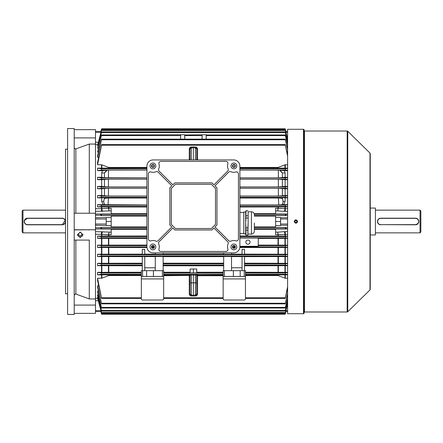 <?xml version="1.0" encoding="UTF-8"?>
<svg xmlns="http://www.w3.org/2000/svg" width="443" height="443" viewBox="0 0 443 443"><rect width="100%" height="100%" fill="white"/><g stroke="black" fill="none" stroke-linecap="round" stroke-linejoin="round"><path stroke-width="0.66" d="M22.15 232.038L22.15 210.962L22.975 210.137L22.975 232.863L22.15 232.038M27.195 224.789A3.306 3.306 0 0 0 27.521 224.806A3.306 3.306 0 0 1 24.215 221.5A3.306 3.306 0 0 1 27.521 218.194L24.359 220.536M24.282 220.852L24.215 221.494M24.282 222.148L24.963 223.599M62.225 218.36L27.521 218.36A3.14 3.14 0 0 0 24.382 221.5A3.14 3.14 0 0 0 27.521 224.64L62.225 224.64A3.14 3.14 0 0 0 65.365 221.5A3.14 3.14 0 0 0 62.225 218.36L62.225 218.194A3.306 3.306 0 0 1 65.531 221.5A3.306 3.306 0 0 1 62.225 224.806L27.521 224.806A3.306 3.306 0 0 1 24.215 221.5A3.306 3.306 0 0 1 27.521 218.194L62.225 218.194A3.306 3.306 0 0 1 65.531 221.5A3.306 3.306 0 0 1 62.225 224.806L65.282 220.232M65.138 219.938L64.783 219.401M65.531 210.137L22.975 210.137M65.531 232.863L22.975 232.863M27.521 218.36L27.521 218.194A3.306 3.306 0 0 0 26.873 218.261M295.869 220.464A1.036 1.036 0 0 0 294.839 221.5A1.036 1.036 0 0 0 295.869 222.536A1.036 1.036 0 0 0 296.904 221.5A1.036 1.036 0 0 0 295.869 220.464C294.534 221.157 294.534 221.843 295.869 222.536C297.203 221.843 297.203 221.157 295.869 220.464M304.131 312.315A0.332 0.332 0 0 1 304.463 311.983L347.174 311.983A0.825 0.825 0 0 0 347.755 311.745L369.988 289.916L369.988 153.084L347.755 131.255L347.755 311.745M304.131 130.685A0.332 0.332 0 0 0 304.463 131.017L304.463 311.983M303.51 313.716L303.51 129.284A0.62 0.62 0 0 1 304.131 129.904L304.131 313.096A0.62 0.62 0 0 1 303.51 313.716L294.7 313.71M295.536 129.295L295.254 129.295M294.933 129.295L294.468 129.284M294.329 129.284L303.51 129.284M295.547 223.122L295.237 223.028M294.34 222.131L294.246 221.821M294.218 221.494L294.34 220.874M294.949 220.127L295.232 219.972M295.719 219.855L295.869 219.85C293.737 220.946 293.737 222.048 295.869 223.15C298.001 222.054 298.001 220.952 295.869 219.85M295.547 313.705L296.788 313.705M347.174 311.983L347.174 131.017A0.825 0.825 0 0 1 347.755 131.255M369.988 153.084A0.825 0.825 0 0 1 370.237 153.677L370.237 289.323A0.825 0.825 0 0 1 369.988 289.916M347.174 131.017L304.463 131.017M294.218 129.284L287.607 129.284L287.607 313.716L294.218 313.716M296.035 219.855L296.5 219.972M297.247 220.586L297.397 220.869M297.519 221.5L297.491 221.821M297.397 222.131L297.242 222.419M297.037 222.668L296.5 223.028M296.19 223.122L295.869 223.15M296.948 129.29L296.517 129.295M370.237 157.132L370.237 208.072L375.404 208.072L375.404 234.928L370.237 234.928L370.237 285.868M245.837 242.16A2.11 2.11 0 0 0 247.942 244.265A2.11 2.11 0 0 0 250.051 242.16A2.11 2.11 0 0 0 247.942 240.051A2.11 2.11 0 0 0 245.837 242.16M202.074 134.977L202.058 139.146L202.146 135.575L184.665 135.575L184.753 139.146L184.737 134.977L206.211 134.738L206.172 135.215M101.58 134.977L97.554 151.96L101.58 134.977L184.731 134.738L184.687 135.215M180.572 139.146L180.661 135.575L180.572 139.146M180.589 134.977L180.661 135.575L101.491 135.575M146.616 270.667L146.616 276.449L153.433 276.449L153.433 270.667L142.585 270.667L142.585 276.449L141.345 276.449L141.345 298.759A1.24 1.24 0 0 0 142.585 300L162.42 300A1.24 1.24 0 0 0 163.655 298.759L163.655 278.929L141.345 278.929M223.15 276.449L223.15 270.667L240.195 270.667L240.195 276.449L223.15 276.449L223.15 298.759A1.24 1.24 0 0 0 224.391 300L244.226 300A1.24 1.24 0 0 0 245.461 298.759L245.461 276.449L244.226 276.449L244.226 270.667L245.461 270.667L245.461 276.449M280.58 224.02L280.58 225.526L275.624 225.526L275.624 217.474L280.58 217.474L280.58 224.02L287.607 224.02M111.187 226.921L146.926 226.921M254.348 226.921L275.624 226.921M284.971 238.345L285.292 238.345L285.292 245.156L284.971 245.151L284.971 238.345L258.269 238.412M287.607 238.345L285.292 238.345M287.607 238.124L285.347 237.819L285.408 236.579L287.607 236.291M287.607 247.222L285.331 246.912L285.419 245.671L287.607 245.378M285.292 245.156L287.607 245.156M258.269 245.084L284.971 245.151M101.84 245.151L101.519 245.156L101.519 238.345L101.84 238.345L101.84 245.151L146.926 245.084M101.519 247.454L101.84 247.454L101.84 254.227L101.519 254.227L101.519 247.454L97.554 247.454L97.554 245.156L101.519 245.156M97.554 245.156L101.386 245.671L101.475 246.912L97.554 247.454M287.607 145.005L285.314 135.575L206.15 135.575L206.239 139.146L206.222 134.977L285.231 134.977L287.607 144.185M285.314 135.575L285.231 134.977M98.44 151.96L97.554 151.96M190.102 282.85L191.315 282.85L191.315 295.21A1.24 1.24 0 0 1 190.102 293.969L191.315 295.21L193.403 295.248L195.49 295.21L196.709 293.969L196.709 282.85L196.709 293.969L197.539 293.942C197.412 295.171 196.736 295.858 195.507 296.007L191.304 296.007C190.075 295.858 189.399 295.171 189.272 293.942L190.102 293.969L190.102 275.136L191.315 275.064L191.315 282.85L193.403 282.85L193.403 275.064L191.315 275.064L191.304 274.239L193.403 274.239L193.403 275.064L196.709 275.136L196.709 282.85L193.403 282.85L193.403 296.046M190.102 159.94L190.102 149.031L191.315 147.79L193.403 147.752L193.403 159.94M155.294 256.569L144.756 256.569M163.14 270.667L163.14 256.464L155.294 256.464L155.294 270.667M223.671 256.647L163.14 256.647M223.671 270.667L223.671 256.464L231.517 256.464L231.517 270.667M231.517 256.569L242.055 256.569M242.055 270.667L242.055 256.464L244.536 256.464L244.536 263.851L285.453 263.851L287.607 263.535M284.971 256.575L285.292 256.569L285.292 263.292L284.971 263.286L284.971 256.575L244.536 256.647M287.607 256.569L285.292 256.569M287.607 256.325L285.314 255.999L285.436 254.758L287.607 254.459M97.554 254.227L101.369 254.758L101.491 255.999L97.554 256.569L97.554 254.227L101.519 254.227M101.519 256.569L101.84 256.575L101.84 263.286L101.519 263.292L101.519 256.569L97.554 256.569M142.275 256.647L101.84 256.575M144.756 270.667L144.756 256.464L142.275 256.464L142.275 270.667M141.345 276.449L141.345 270.667L142.585 270.667M162.42 270.667L163.655 270.667L163.655 276.449L162.42 276.449L162.42 270.667L153.433 270.667M163.14 254.155L223.671 254.155M155.294 252.898L155.294 254.276L163.14 254.276L163.14 252.898M144.756 254.155L155.294 254.155M142.275 254.276L144.756 254.276L144.756 249.37L142.275 249.37L142.275 254.276M101.84 254.227L142.275 254.155M287.607 247.454L285.292 247.454L285.292 254.227L287.607 254.227M285.292 254.227L284.971 254.227L284.971 247.454L239.829 247.521M244.536 254.155L284.971 254.227M244.536 254.276L242.055 254.276L242.055 249.37L244.536 249.37L244.536 254.276M231.517 254.155L242.055 254.155M231.517 252.898L231.517 254.276L223.671 254.276L223.671 252.898M163.655 272.251L190.102 272.251M193.403 268.995L190.102 269.045L190.102 272.844L196.709 272.844L196.709 269.045L193.403 268.995L193.403 272.849M196.709 272.251L223.15 272.251M223.671 265.783L163.14 265.783M163.14 263.214L223.671 263.214M234.779 247.521L233.012 247.521M153.799 247.521L152.032 247.521M146.976 247.521L101.84 247.454M142.275 265.783L101.84 265.706L101.84 272.334L141.345 272.251M240.195 270.667L244.226 270.667M101.84 263.286L142.275 263.214M244.536 263.214L284.971 263.286M244.536 270.667L244.536 263.851M97.554 263.292L101.353 263.851L101.508 265.086L97.554 265.706L97.554 263.292L101.519 263.292M101.84 272.334L101.519 272.334L101.519 265.706L97.554 265.706M101.519 265.706L101.84 265.706M146.616 276.449L142.585 276.449M233.378 270.667L233.378 276.449M240.195 276.449L244.226 276.449M101.519 272.334L97.554 272.334L101.336 272.938L101.525 274.178L97.554 274.859L101.84 274.865L101.84 278.165L108.784 275.557L141.345 275.557M141.345 274.953L101.84 274.865M97.554 278.226L101.563 298.388L97.554 280.502L97.554 278.226L101.519 278.226L101.519 274.859M101.84 278.165L101.519 278.226M275.624 217.474L275.624 215.58L285.94 215.58L286.067 214.179L275.624 214.179L275.624 208.221L287.607 208.714M287.607 234.286L275.624 234.779L275.624 228.821L286.067 228.821L285.94 227.42L275.624 227.42L275.624 225.526M287.607 164.774L285.292 164.774L285.292 168.141L287.607 168.141M287.607 170.666L284.345 170.666L285.126 172.908L282.352 172.986L279.55 170.095L284.345 170.666M287.607 177.294L285.126 177.294L285.126 172.908M287.607 179.708L285.126 179.708L285.126 186.431L287.607 186.431M287.607 188.773L285.126 188.773L285.126 195.546L287.607 195.546M287.607 197.844L285.126 197.844L285.126 201.393L283.609 204.655L287.607 204.655M287.607 206.925L285.292 206.925L285.292 211.366L284.113 211.322A3.306 0.903 94.4 0 0 284.971 208.653L284.971 206.925L239.884 206.992M239.884 236.008L284.971 236.075L284.971 234.347A3.306 0.903 85.6 0 0 284.113 231.678L285.292 231.634L285.292 236.075L287.607 236.075M285.292 263.292L287.607 263.292M287.607 265.706L285.292 265.706L285.292 272.334L287.607 272.334M287.607 274.859L285.292 274.859L285.292 278.226L287.607 278.226M286.067 228.821L285.364 228.732L285.392 227.492L285.94 227.42M275.624 229.308L254.348 229.308M285.94 215.58L285.392 215.508L285.364 214.268L286.067 214.179M254.171 213.692L275.624 213.692M275.624 216.079L254.348 216.079M284.971 206.925L285.292 206.925M285.292 236.075L284.971 236.075M285.94 311.567L287.607 311.567L285.934 311.567L287.607 311.567L285.94 311.567L285.392 313.627L285.807 311.003M100.871 311.567L95.489 311.567L100.877 311.567L95.489 311.567L100.877 311.567L101.419 313.627L100.998 311.003M100.744 311.003L101.447 313.627L285.392 313.627L285.22 314.225L286.067 311.003M287.607 131.433L285.912 131.433L287.607 131.433L285.934 131.433L285.392 129.373L286.067 131.997L285.392 129.373M101.419 129.373L100.744 131.997L101.419 129.373L100.871 131.433L95.489 131.433L95.489 142.269L98.274 142.269M146.926 216.079L111.187 216.079M74.208 313.356L95.489 313.356L95.489 225.26L111.187 225.526L111.187 215.58L100.871 215.58L100.744 214.179L111.187 214.179L111.187 210.835L95.489 211.366L95.489 142.269M98.025 297.535L97.554 297.535L97.554 298.006L101.591 313.118L285.22 313.118L287.607 303.887M98.235 294.927L97.554 294.927L97.554 295.702L101.585 311.069L285.226 311.069L287.607 301.517M98.44 291.04L97.554 291.04L97.554 292.17L101.58 308.023L285.231 308.023L287.607 297.995M98.639 285.619L97.554 285.619L97.554 287.219L101.574 303.854L285.237 303.854L287.607 293.15M97.554 272.334L97.554 274.859M101.519 238.345L97.554 238.345L97.554 236.075L101.519 236.075L101.519 234.286L95.489 234.286M287.607 188.541L285.436 188.242L285.314 187.001L287.607 186.675M285.126 186.431L278.359 186.952L239.884 186.952M239.884 188.269L278.359 188.269L285.126 188.773M97.554 236.075L101.403 236.579L101.464 237.819L97.554 238.345M146.926 238.412L101.84 238.345M108.463 236.008L108.469 234.768L108.784 234.779L101.84 234.347L101.84 236.075L146.926 236.008M101.84 236.075L101.519 236.075M287.607 179.465L285.453 179.149L285.303 177.914L287.607 177.56M285.126 177.294L278.359 177.859L239.884 177.859M239.884 179.182L278.359 179.182L285.126 179.708M239.884 168.047L284.971 168.135L284.971 164.835L278.027 167.443L239.884 167.443M287.607 170.394L285.475 170.062L285.286 168.822L287.607 168.434M285.292 168.141L284.971 168.135M239.884 170.09L279.55 170.095M287.607 206.709L285.408 206.421L285.347 205.181L287.607 204.876M283.609 204.655L278.763 204.982L239.884 204.982M287.607 197.622L285.419 197.329L285.331 196.088L287.607 195.778M285.126 195.546L278.359 196.044L239.884 196.044M239.884 197.362L278.359 197.362L285.126 197.844M146.926 229.308L111.187 229.308M278.763 204.982L278.359 197.362M287.607 139.113L285.22 129.882L287.607 138.764M101.464 130.48L97.554 145.465L101.591 129.882L101.464 130.48L285.347 130.48M98.025 145.465L97.554 145.465M287.607 141.483L285.226 131.931L287.607 140.913M101.475 132.529L97.554 148.073L101.585 131.931L101.475 132.529L285.331 132.529M98.235 148.073L97.554 148.073M287.607 149.85L285.237 139.146L287.607 148.721M101.508 139.744L97.554 157.381L97.554 155.781L101.574 139.146L101.508 139.744L285.303 139.744M98.639 157.381L97.554 157.381M284.971 164.835L285.292 164.774M287.607 156.324L285.248 144.612L287.607 154.773M101.525 145.21L97.554 164.774L97.554 162.498L101.563 144.612L101.525 145.21L285.286 145.21M101.519 164.774L101.84 164.835L101.84 168.135L101.519 168.141L101.519 164.774L97.554 164.774M146.926 167.443L108.784 167.443L101.84 164.835M97.554 291.04L101.58 308.023M287.607 298.815L285.231 308.023M97.554 285.619L101.574 303.854M287.607 294.279L285.237 303.854M287.607 274.566L285.286 274.178L285.475 272.938L287.607 272.606M285.292 278.226L284.971 278.165L284.971 274.865L245.461 274.953M284.971 274.865L285.292 274.859M285.292 272.334L284.971 272.334L284.971 265.706L244.536 265.783M245.461 272.251L284.971 272.334M287.607 288.227L285.248 298.388L287.607 286.676M245.461 275.557L278.027 275.557L284.971 278.165M101.447 313.627L101.591 314.225L101.419 313.627M97.554 297.535L101.591 313.118M287.607 304.236L285.22 313.118M97.554 294.927L101.585 311.069M287.607 302.087L285.226 311.069M146.926 186.952L108.452 186.952L101.685 186.431L101.685 179.708L97.554 179.708L101.353 179.149L146.926 179.149M146.926 196.044L108.452 196.044L101.685 195.546L101.685 188.773L97.554 188.773L101.369 188.242L101.491 187.001L97.554 186.431L101.685 186.431M101.685 188.773L108.452 188.269L146.926 188.269M74.208 240.078L89.287 240.078L89.287 298.942L95.489 298.942L95.489 231.634L111.187 232.165L111.187 228.821L100.744 228.821L100.871 227.42L111.187 227.42L111.187 225.526M100.871 227.42L101.419 227.492L101.447 228.732L100.744 228.821M146.926 177.859L104.459 177.732L101.685 177.294L101.685 172.908L102.466 170.666L97.554 170.666L101.336 170.062L146.926 170.062M101.353 179.149L101.508 177.914L97.554 177.294L101.685 177.294M101.685 179.708L108.452 179.182L146.926 179.182M101.84 168.135L146.926 168.047M101.336 170.062L101.525 168.822L97.554 168.141L101.519 168.141M102.466 170.666L107.256 170.095L146.926 170.09M100.744 214.179L101.447 214.268L101.419 215.508L100.871 215.58M111.187 213.692L146.926 213.692M284.971 247.454L285.292 247.454M146.926 204.982L97.554 204.655L101.464 205.181L101.403 206.421L97.554 206.925L101.84 206.925L101.84 208.653L108.784 208.188L108.469 208.232L109.056 210.835L108.784 208.221L111.187 208.221L111.187 210.835M146.926 206.992L101.84 206.925M103.202 204.655L101.685 201.393L101.685 197.844L97.554 197.844L101.386 197.329L101.475 196.088L97.554 195.546L101.685 195.546M101.685 197.844L108.452 197.362L146.926 197.362M284.971 265.706L285.292 265.706M287.607 265.44L285.303 265.086L285.453 263.851M95.489 208.714L101.84 208.653A3.306 0.903 -94.4 0 0 102.698 211.322M107.256 170.095L104.459 172.986L101.685 172.908M102.698 231.678A3.306 0.903 -85.6 0 0 101.84 234.347L101.519 234.286L101.519 231.634M108.452 197.362L108.048 204.982M111.187 217.474L95.489 217.74L95.489 144.058L89.287 144.058L75.448 149.047L74.208 147.801M97.554 204.655L97.554 206.925M97.554 195.546L97.554 197.844M97.554 186.431L97.554 188.773M97.554 177.294L97.554 179.708M97.554 168.141L97.554 170.666M101.685 201.393L103.773 201.415L104.459 197.473M282.352 197.473L283.038 201.415L285.126 201.393M106.536 170.118L104.459 172.986L104.459 177.732M105.268 204.899A4.131 3.998 -90 0 1 103.773 201.415M282.352 177.732L282.352 172.986L280.275 170.118M283.038 201.415A4.131 3.998 90 0 1 281.543 204.899M111.187 232.165L111.187 234.779L108.784 234.779L109.056 232.165L108.469 234.768M106.226 217.74L106.226 224.02L95.489 224.02M106.226 224.02L106.226 225.26M106.226 218.98L95.489 218.98M108.463 206.992L108.469 208.232M280.58 218.98L287.607 218.98M280.58 221.5L275.624 221.5M278.342 208.232L278.021 208.221L277.755 210.835L278.348 206.992M278.348 236.008L277.755 232.165L284.113 231.678M275.624 232.165L277.755 232.165L278.021 234.779L278.342 234.768M106.226 221.5L111.187 221.5M223.15 278.929L245.461 278.929M163.655 276.449L163.655 278.929M162.42 276.449L153.433 276.449M231.517 267.771L242.055 267.771M155.294 267.771L144.756 267.771M193.403 146.954L195.507 146.993C196.736 147.142 197.412 147.829 197.539 149.058L196.709 149.031L195.49 147.79L191.315 147.79A1.24 1.24 0 0 0 190.102 149.031L189.272 149.058C189.399 147.829 190.075 147.142 191.304 146.993L193.403 146.954L193.403 147.752M195.49 159.94L195.49 147.79A1.24 1.24 0 0 1 196.709 149.031L196.709 159.94M189.277 159.94L189.272 158.932L190.102 158.904M197.539 149.058L197.539 158.932L196.709 158.904M193.403 274.239L195.507 274.239L195.49 295.21A1.24 1.24 0 0 0 196.709 293.969M189.272 293.942L189.272 284.068L190.102 284.096M189.272 284.068L189.272 281.067L190.102 281.095M189.272 281.067L189.272 275.718L190.102 275.911L189.272 275.441L189.272 275.07L190.102 275.767L189.272 274.76A0.825 0.825 180 0 1 190.102 275.585M196.709 284.096L197.539 284.068L197.539 293.942M196.709 281.095L197.539 281.067L197.539 284.068M196.709 275.585A0.825 0.825 180 0 1 197.539 274.76L196.709 275.767L197.539 275.07L196.709 275.911L197.539 275.718L197.539 281.067M189.272 274.76L189.272 274.654A0.825 0.825 180 0 1 190.102 275.485L190.102 275.468M189.272 274.654L189.272 274.311A0.825 0.825 180 0 1 190.102 275.136M196.709 275.468L196.709 275.485A0.825 0.825 180 0 1 197.539 274.654L197.539 274.76M196.709 275.136A0.825 0.825 180 0 1 197.539 274.311L197.539 274.654M239.884 246.291L258.269 246.291L258.269 238.024L239.884 238.024M234.967 165.931A1.074 1.074 0 0 0 233.893 164.857A1.074 1.074 0 0 0 232.819 165.931A1.074 1.074 0 0 0 233.893 167.005A1.074 1.074 0 0 0 234.967 165.931M153.987 165.931A1.074 1.074 0 0 0 152.918 164.857A1.074 1.074 0 0 0 151.844 165.931A1.074 1.074 0 0 0 152.918 167.005A1.074 1.074 0 0 0 153.987 165.931M234.967 246.912A1.074 1.074 0 0 0 233.893 245.837A1.074 1.074 0 0 0 232.819 246.912A1.074 1.074 0 0 0 233.893 247.986A1.074 1.074 0 0 0 234.967 246.912L232.819 246.912M153.987 246.912A1.074 1.074 0 0 0 152.918 245.837A1.074 1.074 0 0 0 151.844 246.912A1.074 1.074 0 0 0 152.918 247.986A1.074 1.074 0 0 0 153.987 246.912L151.844 246.912M235.338 165.931A1.445 1.445 0 0 0 233.893 164.486A1.445 1.445 0 0 0 232.448 165.931A1.445 1.445 0 0 0 233.893 167.376A1.445 1.445 0 0 0 235.338 165.931M154.363 165.931A1.445 1.445 0 0 0 152.918 164.486A1.445 1.445 0 0 0 151.467 165.931A1.445 1.445 0 0 0 152.918 167.376A1.445 1.445 0 0 0 154.363 165.931M154.363 246.912A1.445 1.445 0 0 0 152.918 245.461A1.445 1.445 0 0 0 151.467 246.912A1.445 1.445 0 0 0 152.918 248.357A1.445 1.445 0 0 0 154.363 246.912M235.338 246.912A1.445 1.445 0 0 0 233.893 245.461A1.445 1.445 0 0 0 232.448 246.912A1.445 1.445 0 0 0 233.893 248.357A1.445 1.445 0 0 0 235.338 246.912M155.809 165.931A2.891 2.891 0 0 0 152.918 163.035A2.891 2.891 0 0 0 150.022 165.931A2.891 2.891 0 0 0 152.918 168.822A2.891 2.891 0 0 0 155.809 165.931M236.789 165.931A2.891 2.891 0 0 0 233.893 163.035A2.891 2.891 0 0 0 231.002 165.931A2.891 2.891 0 0 0 233.893 168.822A2.891 2.891 0 0 0 236.789 165.931M155.809 246.912A2.891 2.891 0 0 0 152.918 244.015A2.891 2.891 0 0 0 150.022 246.912A2.891 2.891 0 0 0 152.918 249.802A2.891 2.891 0 0 0 155.809 246.912M236.789 246.912A2.891 2.891 0 0 0 233.893 244.015A2.891 2.891 0 0 0 231.002 246.912A2.891 2.891 0 0 0 233.893 249.802A2.891 2.891 0 0 0 236.789 246.912M227.492 166.136A6.196 6.196 0 0 1 227.829 164.12A2.065 2.065 0 0 0 225.875 161.385L160.936 161.385A2.065 2.065 0 0 0 158.982 164.12A6.196 6.196 0 0 1 158.727 168.783A2.065 2.065 0 0 0 159.131 171.125L172.848 184.836L174.813 182.87L211.998 182.87L213.963 184.836L227.674 171.125A2.065 2.065 0 0 0 228.084 168.783A6.196 6.196 0 0 1 227.492 166.136M158.528 243.174A2.065 2.065 0 0 0 158.727 244.054A6.196 6.196 0 0 1 158.982 248.717A2.065 2.065 0 0 0 160.936 251.452L225.875 251.452A2.065 2.065 0 0 0 227.829 248.717A6.196 6.196 0 0 1 228.084 244.054A2.065 2.065 0 0 0 227.674 241.712L213.963 228.001L211.998 229.972L174.813 229.972L172.848 228.001L159.131 241.712A2.065 2.065 0 0 0 158.528 243.174M153.123 252.898A6.196 6.196 0 0 1 146.926 246.701L146.926 166.136A6.196 6.196 0 0 1 153.123 159.94L233.688 159.94A6.196 6.196 0 0 1 239.884 166.136L239.884 246.701A6.196 6.196 0 0 1 233.688 252.898L153.123 252.898M175.411 228.522L211.4 228.522L215.508 224.413L215.508 188.425L211.4 184.316L175.411 184.316L171.303 188.425L171.303 224.413L175.411 228.522M155.77 241.097A2.065 2.065 0 0 0 158.112 240.693L171.823 226.982L169.857 225.011L169.857 187.826L171.823 185.861L158.112 172.15A2.065 2.065 0 0 0 155.77 171.74A6.196 6.196 0 0 1 151.107 171.995A2.065 2.065 0 0 0 148.372 173.949L148.372 238.888A2.065 2.065 0 0 0 151.107 240.842A6.196 6.196 0 0 1 155.77 241.097M228.699 240.693A2.065 2.065 0 0 0 231.041 241.097A6.196 6.196 0 0 1 235.704 240.842A2.065 2.065 0 0 0 238.439 238.888L238.439 173.949A2.065 2.065 0 0 0 235.704 171.995A6.196 6.196 0 0 1 231.041 171.74A2.065 2.065 0 0 0 228.699 172.15L214.988 185.861L216.954 187.826L216.954 225.011L214.988 226.982L228.699 240.693M254.348 222.945C254.348 233.594 254.348 233.594 254.348 222.945L254.348 229.79M248.146 211.793L248.146 222.945L248.146 211.793L251.452 211.793L251.452 234.098C253.213 233.926 254.177 232.963 254.348 231.207L254.348 229.911M243.805 233.876L243.805 212.014L243.805 233.876L245.671 233.876M247.87 215.741L245.948 215.741L245.948 210.757L245.671 211.793L245.671 234.103L245.948 235.133L247.87 235.061L245.948 235.133M247.87 235.133L248.146 222.945L247.87 227.857L245.948 227.857L245.671 222.945L245.948 218.034L247.87 218.034M245.948 215.741L245.948 218.034M245.948 235.061L245.948 230.15L247.87 230.15L247.87 235.061M245.948 227.857L245.948 230.15M245.948 210.829L247.87 210.829M247.87 227.857L247.87 230.15M420.85 210.962L420.85 232.038L420.025 232.863L420.025 210.137L420.85 210.962M379.501 224.551L380.775 224.806A3.306 3.306 0 0 1 377.469 221.5A3.306 3.306 0 0 1 380.775 218.194L415.479 218.194A3.306 3.306 0 0 1 418.785 221.5A3.306 3.306 0 0 1 415.479 224.806L418.225 223.338M378.931 224.247L378.433 223.837A3.306 3.306 0 0 0 380.775 224.806A3.306 3.306 0 0 1 377.469 221.5A3.306 3.306 0 0 1 380.775 218.194L378.937 218.753M378.676 218.947L377.613 220.536M377.53 220.852L377.469 221.494M377.53 222.148L377.718 222.768A3.306 3.306 0 0 1 380.775 218.194L380.775 218.36A3.14 3.14 0 0 0 377.635 221.5A3.14 3.14 0 0 0 380.775 224.64L415.479 224.64A3.14 3.14 0 0 0 418.618 221.5A3.14 3.14 0 0 0 415.479 218.36L380.775 218.36M377.862 223.062L378.217 223.599A3.306 3.306 0 0 1 377.862 223.062M375.404 232.863L420.025 232.863M375.404 210.137L420.025 210.137M415.479 218.36L415.479 218.194A3.306 3.306 0 0 1 418.785 221.5A3.306 3.306 0 0 1 415.479 224.806L380.775 224.64M89.287 298.942L75.869 294.03L75.448 293.953L74.208 295.199M95.489 213.238L74.269 213.238M80.2 232.575A1.55 1.528 180 0 0 78.649 234.103A1.55 1.528 180 0 0 80.2 235.626A1.55 1.528 180 0 0 81.75 234.103A1.55 1.528 180 0 0 80.2 232.575M80.2 232.066L77.409 234.818L80.2 237.559L82.991 234.818L80.2 232.066M77.436 234.463A2.791 2.747 180 0 0 82.963 234.463M67.596 149.197L65.531 149.197L65.531 293.803L67.596 293.803M74.208 314.464L74.208 128.536L67.596 128.536L67.596 314.464L74.208 314.464M95.489 229.762L74.208 229.762M74.208 129.644L95.489 129.644L95.489 131.433M100.877 215.22L95.489 215.22L95.489 227.78L100.877 227.78M74.208 229.906L89.287 229.762M87 229.762L89.287 229.906M89.287 213.238L89.287 144.058M239.884 237.819L285.347 237.819M101.386 245.671L146.926 245.671M258.269 245.671L285.419 245.671M101.475 246.912L146.926 246.912M239.884 246.912L285.331 246.912M223.15 275.07L197.539 275.07L223.15 274.948M223.15 275.718L197.539 275.718L223.15 275.441M101.491 255.999L285.314 255.999M101.369 254.758L285.436 254.758M278.027 254.155L278.027 247.521M108.784 247.521L108.784 254.155M108.784 265.783L108.784 272.251M108.784 256.647L108.784 263.214M278.027 263.214L278.027 256.647M163.14 265.086L223.671 265.086M163.14 263.851L223.671 263.851M101.508 265.086L142.275 265.086M101.353 263.851L142.275 263.851M224.391 270.667L224.391 276.449M163.655 272.938L223.15 272.938M163.655 274.178L223.15 274.178M163.655 274.948L189.272 274.948L163.655 275.07M189.272 274.311L191.304 274.239M195.507 274.239L197.539 274.311M163.655 275.441L189.272 275.441L163.655 275.718M163.655 297.79L223.15 297.79M101.336 272.938L141.345 272.938M101.525 274.178L141.345 274.178M101.525 297.79L141.345 297.79M108.784 274.953L108.784 275.557M280.58 217.74L287.607 217.74M285.934 215.22L287.607 215.22M285.934 227.78L287.607 227.78M280.58 225.26L287.607 225.26M254.348 228.732L285.364 228.732M254.348 227.492L285.392 227.492M254.315 214.268L285.364 214.268M254.348 215.508L285.392 215.508M278.027 208.188L278.027 206.992M278.027 236.008L278.027 234.812M101.447 129.373L285.364 129.373M95.489 298.322L97.637 298.322M239.884 187.001L285.314 187.001M239.884 188.242L285.436 188.242M101.464 237.819L146.926 237.819M101.403 236.579L146.926 236.579M239.884 177.914L285.303 177.914M239.884 179.149L285.453 179.149M239.884 168.822L285.286 168.822M239.884 170.062L285.475 170.062M239.884 206.421L285.408 206.421M239.884 205.181L285.347 205.181M239.884 196.088L285.331 196.088M239.884 197.329L285.419 197.329M278.359 196.044L278.359 188.269M278.359 177.859L278.359 170.09M108.784 234.812L108.784 236.008M278.359 186.952L278.359 179.182M278.027 168.047L278.027 167.443M239.884 198.01L278.359 198.01A4.131 1.063 180 0 1 282.352 198.796M197.539 158.932L197.534 159.94M189.272 158.932L189.272 149.058M101.491 307.425L285.314 307.425M101.508 303.256L285.303 303.256M245.461 274.178L285.286 274.178M245.461 272.938L285.475 272.938M245.461 297.79L285.286 297.79M101.464 312.52L285.347 312.52M101.475 310.471L285.331 310.471M101.491 187.001L146.926 187.001M101.369 188.242L146.926 188.242M101.447 228.732L146.926 228.732M101.419 227.492L146.926 227.492M239.884 236.579L285.408 236.579M101.508 177.914L146.926 177.914M101.525 168.822L146.926 168.822M101.447 214.268L146.926 214.268M101.419 215.508L146.926 215.508M101.403 206.421L146.926 206.421M101.464 205.181L146.926 205.181M101.475 196.088L146.926 196.088M101.386 197.329L146.926 197.329M244.536 265.086L285.303 265.086M108.463 272.251L108.463 265.783M278.348 265.783L278.348 272.251M278.027 272.251L278.027 265.783M108.463 263.214L108.463 256.641M278.348 256.641L278.348 263.214M108.452 188.269L108.452 196.044M104.459 195.933L104.459 188.386M282.352 188.386L282.352 195.933M108.463 254.16L108.463 247.521M278.348 247.521L278.348 254.16M108.784 206.992L108.784 208.188M101.519 211.366L101.519 206.925M108.452 170.09L108.452 177.859M108.463 245.09L108.463 238.406M108.784 238.412L108.784 245.084M278.027 245.084L278.027 238.412M278.348 238.406L278.348 245.09M108.452 179.182L108.452 186.952M104.459 186.835L104.459 179.299M282.352 179.299L282.352 186.835M108.463 275.618L108.463 274.953M278.027 275.557L278.027 274.953M278.348 274.953L278.348 275.618M108.463 168.047L108.463 167.382M108.784 167.443L108.784 168.047M278.348 167.382L278.348 168.047M104.459 198.796A4.131 1.063 180 0 1 108.452 198.01L146.926 198.01M97.637 144.678L95.489 144.678M100.91 132.352L95.489 132.352M98.274 300.731L95.489 300.731M100.91 310.648L95.489 310.648M111.187 228.976L95.489 228.976M111.187 214.024L95.489 214.024M285.901 132.352L287.607 132.352M285.901 310.648L287.607 310.648M284.113 211.322L275.624 210.835M275.624 214.024L287.607 214.024M287.607 211.366L285.292 211.366M285.292 231.634L287.607 231.634M275.624 228.976L287.607 228.976M191.304 146.993L191.315 159.94M195.507 146.993L195.49 147.79M191.315 295.21L191.304 296.007M195.49 295.21L195.507 296.007M75.869 294.03L75.869 240.078M75.869 213.238L75.869 148.97M95.489 137.911L74.208 137.911M74.208 305.089L95.489 305.089M163.655 298.388L223.15 298.388M101.563 298.388L141.345 298.388M101.591 128.775L285.22 128.775M101.591 129.882L285.22 129.882M101.585 131.931L285.226 131.931M101.574 139.146L285.237 139.146M101.563 144.612L285.248 144.612M245.461 298.388L285.248 298.388M101.591 314.225L285.22 314.225M243.805 212.014L245.671 212.014M239.884 212.413L243.606 212.413M239.884 233.483L243.606 233.483M245.948 210.757L247.87 210.757M248.146 234.098L251.452 234.098M251.452 211.793C253.213 211.964 254.177 212.928 254.348 214.689"/></g></svg>
